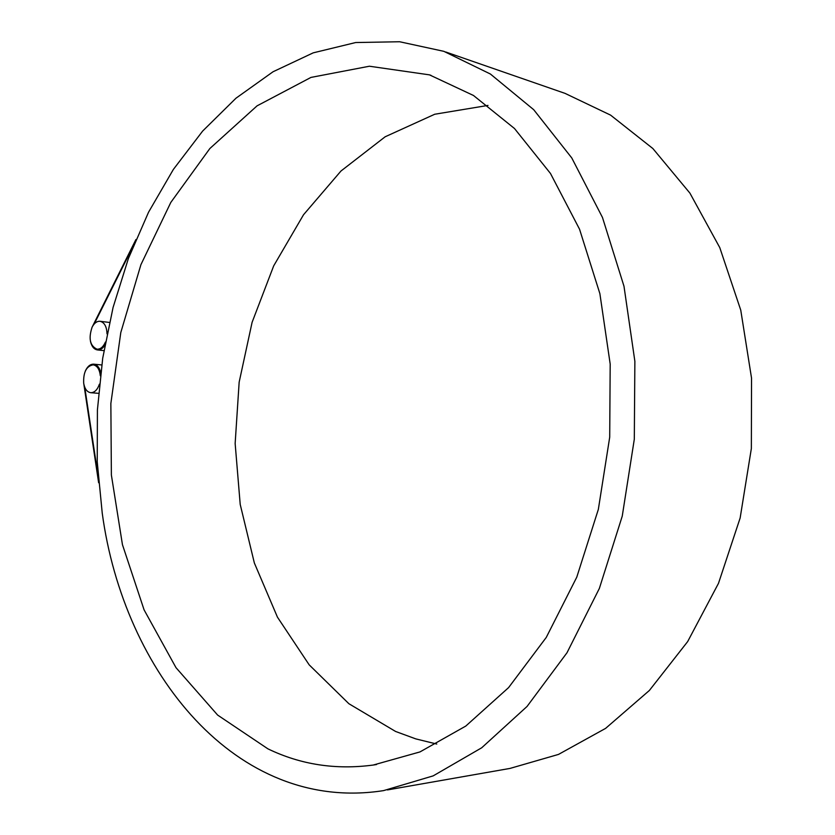 <?xml version="1.0" encoding="UTF-8"?>
<svg xmlns="http://www.w3.org/2000/svg" width="835" height="835" viewBox="0 0 835 835"><rect width="100%" height="100%" fill="white"/><g stroke="black" fill="none" stroke-linecap="round" stroke-linejoin="round"><path stroke-width="1.25" d="M100.565 373.85C99.448 368.465 97.152 365.48 93.677 364.874L93.426 364.853M99.407 384.152C97.424 389.841 94.532 392.7 90.723 392.7C87.07 392.085 84.721 388.943 83.688 383.255C83.229 372.222 86.402 366.085 93.196 364.832C97.194 365.626 99.574 369.279 100.325 375.771M97.246 349.207L97.476 349.239C100.43 349.416 102.976 347.611 105.116 343.811M105.44 342.047C103.279 346.942 100.461 349.322 97.006 349.187C89.95 345.836 88.333 338.478 92.132 327.111C94.303 323.02 96.943 321.078 100.054 321.287C104.406 322.373 106.734 326.558 107.016 333.854M102.235 513.149L97.236 461.839L97.413 409.922L102.715 358.194L113.069 307.457L128.392 258.516L148.546 212.215L173.377 169.421L202.634 131.085L236.002 98.186L273.045 71.758L313.198 52.855L355.71 42.533L399.641 41.75L443.844 51.332L490.385 74.012L533.711 109.698L571.766 157.93L602.473 217.476L623.985 286.228L634.871 361.305L634.308 439.21L622.242 516.166L599.353 588.445L566.996 652.751L527.052 706.452L481.701 747.784L433.177 775.872L383.589 790.609C236.065 813.718 123.653 671.601 102.235 513.149M387.43 789.931L510.039 768.409L558.5 754.412L605.615 728.37L649.369 690.472L687.664 641.583L718.497 583.321L740.144 518.003L751.354 448.531L751.542 378.151L740.76 310.161L719.78 247.619L689.908 193.115L652.876 148.546L610.604 115.136L565.065 93.384L445.723 51.989M267.889 748.828L217.632 715.073L175.997 667.666L144.079 609.853L122.453 544.702L111.379 475.042L110.857 403.493L120.793 332.539L140.917 264.664L170.81 202.425L209.867 148.515L257.065 105.847L310.964 77.415L369.404 66.226L429.472 74.858L473.487 95.482L514.485 128.506L550.484 173.482L579.532 229.187L599.874 293.628L610.187 364.06L609.707 437.175L598.34 509.392L576.766 577.183L546.257 637.429L508.578 687.622L465.773 726.074L419.984 751.917L373.214 765.048C335.701 770.047 300.6 764.651 267.889 748.828M487.995 105.419L434.743 114.238L385.154 136.783L340.983 171.008L303.533 214.741L273.692 265.864L252.097 322.331L239.154 382.18L235.146 443.5L240.209 504.413L254.351 562.978L277.46 617.18L309.18 664.848L348.894 703.728L395.581 731.46L415.799 738.891L436.768 744.048M91.975 327.435L135.917 239.551M104.855 345.22C102.684 348.56 100.2 350.136 97.413 349.928C93.979 349.333 91.662 346.483 90.462 341.358M133.381 245.678L94.188 324.011M85.306 371.095C87.477 366.367 90.295 364.06 93.75 364.175C97.09 364.707 99.417 367.463 100.732 372.431M84.752 387.252L98.112 476.232M98.634 482.734L83.876 384.309M90.723 392.7L98.551 393.337M100.054 321.287L109.458 322.446M373.214 765.048L376.575 764.516M429.472 74.858L431.027 75.359M97.413 349.928L103.926 350.627M93.75 364.175L101.724 364.958"/></g></svg>

